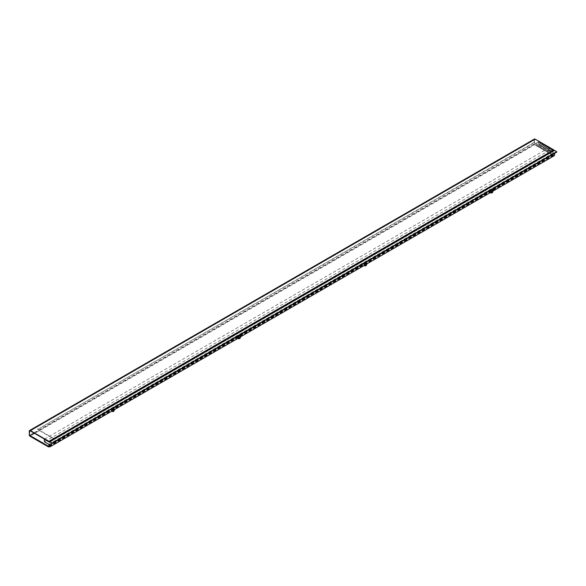 <?xml version="1.0" encoding="UTF-8"?>
<svg xmlns="http://www.w3.org/2000/svg" width="586" height="586" viewBox="0 0 586 586"><rect width="100%" height="100%" fill="white"/><g stroke="black" fill="none" stroke-linecap="round" stroke-linejoin="round"><path stroke-width="0.44" stroke-dasharray="2.93 2.2" d="M49.195 446.561L553.331 155.502L549.368 153.21L549.368 152.536A1.04 0.601 180 0 1 547.895 152.536A1.04 0.601 180 0 1 547.595 152.111A1.04 0.601 180 0 1 547.895 151.686L551.858 149.401L551.858 148.888L539.53 141.775L538.651 141.775L34.083 433.076M549.368 153.21A1.04 0.601 180 0 1 547.895 153.21A1.04 0.601 180 0 1 547.595 152.792A1.04 0.601 180 0 1 547.895 152.367L551.858 150.075L551.858 149.569L539.53 142.449L538.651 142.449L29.886 436.182M48.938 446.034L553.331 154.821L549.368 152.536M553.331 155.502L553.331 154.821M553.77 150.228L535.128 139.468L30.326 430.908L534.395 139.893A1.04 0.601 60 0 1 534.608 139.417A1.04 0.601 60 0 1 535.128 139.468M534.395 139.893L534.395 144.295L534.095 139.724A1.45 0.842 60 0 1 534.403 139.058M534.095 144.127L29.3 435.574M534.395 144.295L29.886 435.574M550.54 151.752L534.242 142.691L37.519 429.472L53.817 438.877L550.54 151.752L534.242 142.691M534.242 142.347L37.519 429.472M37.519 429.128L53.817 438.54M111.823 411.196A1.04 0.601 180 0 1 111.765 411.006A1.04 0.601 180 0 1 112.409 410.449A1.04 0.601 180 0 1 113.538 410.581A1.04 0.601 180 0 1 113.809 410.852M113.538 410.075A1.04 0.601 180 0 1 113.838 410.493A1.04 0.601 180 0 1 113.201 411.05A1.04 0.601 180 0 1 112.073 410.918A1.04 0.601 180 0 1 111.765 410.493A1.04 0.601 180 0 1 112.409 409.944A1.04 0.601 180 0 1 113.538 410.075M490.423 192.618A1.04 0.601 180 0 1 490.365 192.42A1.04 0.601 180 0 1 491.002 191.871A1.04 0.601 180 0 1 492.137 192.003A1.04 0.601 180 0 1 492.401 192.267M492.137 191.49A1.04 0.601 180 0 1 492.438 191.915A1.04 0.601 180 0 1 491.8 192.472A1.04 0.601 180 0 1 490.665 192.34A1.04 0.601 180 0 1 490.365 191.915A1.04 0.601 180 0 1 491.002 191.358A1.04 0.601 180 0 1 492.137 191.49M364.221 265.48A1.04 0.601 180 0 1 364.162 265.282A1.04 0.601 180 0 1 364.807 264.733A1.04 0.601 180 0 1 365.935 264.857A1.04 0.601 180 0 1 366.206 265.128M365.935 264.352A1.04 0.601 180 0 1 366.243 264.777A1.04 0.601 180 0 1 365.598 265.326A1.04 0.601 180 0 1 364.47 265.202A1.04 0.601 180 0 1 364.162 264.777A1.04 0.601 180 0 1 364.807 264.22A1.04 0.601 180 0 1 365.935 264.352M238.019 338.334A1.04 0.601 180 0 1 237.967 338.144A1.04 0.601 180 0 1 238.605 337.587A1.04 0.601 180 0 1 239.74 337.719A1.04 0.601 180 0 1 240.004 337.99M239.74 337.214A1.04 0.601 180 0 1 240.04 337.639A1.04 0.601 180 0 1 239.403 338.188A1.04 0.601 180 0 1 238.268 338.056A1.04 0.601 180 0 1 237.967 337.639A1.04 0.601 180 0 1 238.605 337.082A1.04 0.601 180 0 1 239.74 337.214M553.404 150.441L548.928 147.855L549.287 150.353L553.631 152.865L553.631 155.056L554.51 155.561M48.828 444.305L553.631 152.865L554.576 153.407L556.7 152.184M549.287 150.353L44.485 441.8M548.928 147.855L44.492 439.09M49.532 442.254L554.188 150.895L553.77 150.653M554.334 150.324L554.334 150.807L49.693 442.166M113.977 407.995L113.977 409.907A1.04 0.601 180 0 1 114.285 410.325M240.179 335.141L240.238 337.082A1.04 0.601 180 0 1 240.48 337.47M366.375 262.279L366.375 264.183A1.04 0.601 180 0 1 366.682 264.608M492.577 189.417L492.577 191.322A1.04 0.601 180 0 1 492.877 191.747M553.631 155.056L48.96 446.422M545.918 146.134L546.943 146.727L542.541 149.269L541.508 148.676L545.918 146.134L546.943 146.727M546.943 146.815L542.541 149.269M542.541 149.357L541.508 148.676M541.508 148.763L545.918 146.222M547.383 146.983L548.408 147.577L544.006 150.119L542.98 149.525L547.383 146.983L548.408 147.577M548.408 147.665L544.006 150.119M544.006 150.206L542.98 149.525M542.98 149.613L547.383 147.071M548.848 147.833L549.88 148.426L545.471 150.968L544.445 150.375L548.848 147.833L549.88 148.426M549.88 148.507L545.471 150.968M545.471 151.049L544.445 150.375M544.445 150.456L548.848 147.914M544.445 145.291L545.471 145.885L541.068 148.426L540.043 147.833L544.445 145.291L545.471 145.885M545.471 145.965L541.068 148.426M541.068 148.507L540.043 147.833M540.043 147.914L544.445 145.372M542.98 144.442L544.006 145.035L539.603 147.577L538.578 146.983L542.98 144.442L544.006 145.035M544.006 145.123L539.603 147.577M539.603 147.665L538.578 146.983M538.578 147.071L542.98 144.53M541.508 143.592L542.541 144.185L538.138 146.727L537.106 146.134L541.508 143.592L542.541 144.185M542.541 144.273L538.138 146.727M538.138 146.815L537.106 146.134M537.106 146.222L541.508 143.68M550.32 148.676L551.345 149.269L546.943 151.818L545.918 151.225L550.32 148.676L551.345 149.269M551.345 149.357L546.943 151.818M546.943 151.899L545.918 151.225M545.918 151.305L550.32 148.763M540.043 142.75L541.068 143.343L536.666 145.885L535.641 145.291L540.043 142.75L541.068 143.343M541.068 143.424L536.666 145.885M536.666 145.965L535.641 145.291M535.641 145.372L540.043 142.83M538.651 142.449L538.651 141.775M539.53 142.449L539.53 141.775M551.858 149.569L551.858 148.888M551.858 150.075L551.858 149.401M547.895 152.367L547.895 151.686M534.095 139.724L29.3 431.164M240.238 335.441L240.238 337.082M552.041 149.826L552.041 149.144M547.595 152.792L547.595 152.111M29.805 430.857L534.608 139.417M237.967 338.144L237.967 337.639M364.162 265.282L364.162 264.777M490.365 192.42L490.365 191.915M111.765 411.006L111.765 410.493"/><path stroke-width="0.88" d="M34.083 433.076L29.886 435.501L29.886 436.182L48.528 446.942L48.938 446.034M48.528 446.942L49.195 446.561M29.886 435.501L48.528 446.268M553.77 149.891L535.128 139.131L30.326 430.571L48.968 441.331L553.77 149.891L48.968 441.331M30.326 430.908A1.04 0.601 -120 0 0 29.805 430.857A1.04 0.601 -120 0 0 29.593 431.333L30.326 430.908L48.968 441.676M30.326 430.571A1.45 0.842 -120 0 0 29.6 430.498A1.45 0.842 -120 0 0 29.3 431.164L29.3 435.574L29.593 431.333M29.6 430.498L534.403 139.058A1.45 0.842 60 0 1 535.128 139.131M550.54 152.096L53.817 438.877M113.809 410.852A1.04 0.601 180 0 1 113.838 411.006A1.04 0.601 180 0 1 113.201 411.555A1.04 0.601 180 0 1 112.073 411.431A1.04 0.601 180 0 1 111.823 411.196M492.401 192.267A1.04 0.601 180 0 1 492.438 192.42A1.04 0.601 180 0 1 491.8 192.977A1.04 0.601 180 0 1 490.665 192.845A1.04 0.601 180 0 1 490.423 192.618M366.206 265.128A1.04 0.601 180 0 1 366.243 265.282A1.04 0.601 180 0 1 365.598 265.839A1.04 0.601 180 0 1 364.47 265.707A1.04 0.601 180 0 1 364.221 265.48M240.004 337.99A1.04 0.601 180 0 1 240.04 338.144A1.04 0.601 180 0 1 239.403 338.701A1.04 0.601 180 0 1 238.268 338.569A1.04 0.601 180 0 1 238.019 338.334M44.485 441.8L49.773 444.847L52.059 443.536L52.073 443.016L49.722 441.661L49.532 442.254L44.272 439.214L44.485 441.8M492.877 191.146L554.51 155.561L554.576 153.407L49.773 444.847L49.839 446.935L111.772 411.174L111.772 409.27L113.245 410.325L114.285 409.233L113.977 407.995L111.772 409.27M553.77 150.653L553.404 150.441M52.059 443.536L556.7 152.184L556.685 151.679L554.334 150.324L49.722 441.661M556.685 151.679L52.073 443.016M238.048 336.708L239.447 337.463L239.447 338.312A1.04 0.601 180 0 1 238.048 338.349L237.975 336.408L237.975 338.312L114.285 409.731M364.316 263.978L365.642 264.608L366.375 264.183L366.492 262.718L364.316 263.978L364.177 263.546L364.177 265.451L240.48 336.869M490.511 191.117L491.844 191.747L492.577 191.322L492.694 189.857L490.511 191.117L490.372 190.684L490.372 192.589L366.682 264.008M113.245 410.325L113.245 411.174L113.977 410.749L113.977 409.9M113.245 411.174A1.04 0.601 180 0 1 111.772 411.174M48.828 444.305L48.96 446.422L49.839 446.935M492.877 190.648L492.877 191.747A1.04 0.601 180 0 1 492.577 192.171L492.577 191.322M491.844 191.747L491.844 192.589L492.577 192.171M491.844 192.589A1.04 0.601 180 0 1 490.372 192.589M366.682 263.51L366.682 264.608A1.04 0.601 180 0 1 366.375 265.026L366.375 264.183M365.642 264.608L365.642 265.451L366.375 265.026M365.642 265.451A1.04 0.601 180 0 1 364.177 265.451M240.48 336.371L240.48 337.47A1.04 0.601 180 0 1 240.172 337.895L240.179 335.141L237.975 336.408M239.447 338.312L240.172 337.895M114.285 409.233L114.285 410.325A1.04 0.601 180 0 1 113.977 410.749M239.447 337.463L240.172 337.045M366.492 262.718L366.375 262.279L364.177 263.546M492.694 189.857L492.577 189.417L490.372 190.684M240.289 335.58L238.121 336.833M114.094 408.442L111.919 409.695"/></g></svg>
